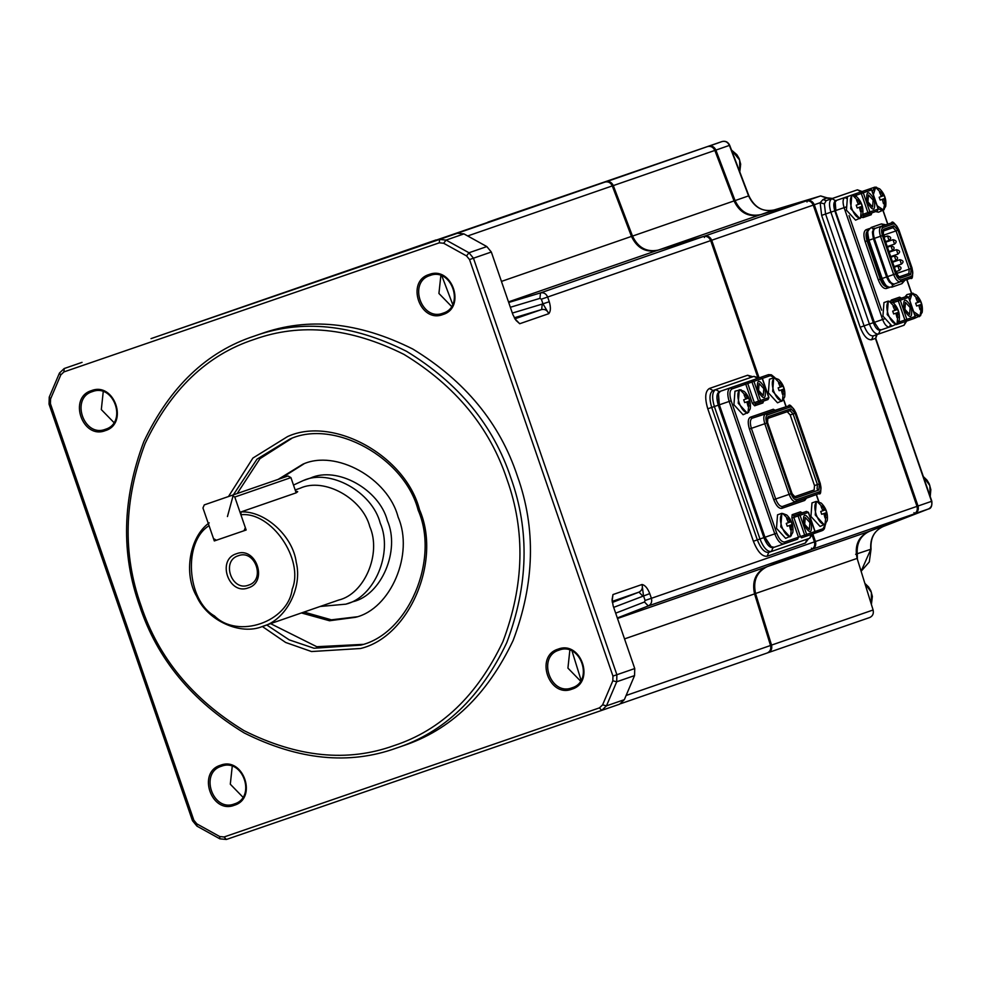 <?xml version="1.0" encoding="UTF-8"?>
<svg xmlns="http://www.w3.org/2000/svg" width="981" height="981" viewBox="0 0 981 981"><rect width="100%" height="100%" fill="white"/><g stroke="black" fill="none" stroke-linecap="round" stroke-linejoin="round"><path stroke-width="1.47" d="M248.267 587.877C228.757 595.626 216.347 559.611 236.507 553.725C256.029 545.963 268.426 581.991 248.267 587.877M238.346 555.724L238.322 555.736C220.958 560.801 231.651 591.85 248.475 585.167L248.5 585.154C265.863 580.09 255.17 549.041 238.346 555.724M295.171 489.948L300.186 488.207C324.257 477.134 362.565 498.36 369.837 526.797C381.621 553.689 364.491 593.983 338.703 600.053L262.663 626.369C240.774 635.786 207.408 620.666 196.74 596.497C183.263 573.91 189.578 536.632 209.223 522.861M293.491 485.068L303.264 480.555C329.874 468.317 372.216 491.775 380.248 523.204C393.271 552.928 374.337 597.466 345.827 604.173L320.186 606.466M303.166 480.592L310.413 478.078C337.01 465.84 379.353 489.298 387.397 520.739C400.42 550.464 381.486 594.989 352.976 601.709L345.827 604.173M295.551 491.064L297.721 491.677L296.164 492.842L241.056 511.91C265.017 510.684 292.951 536.178 296.237 562.285C302.712 587.889 285.729 620.335 262.663 626.369M240.885 514.755L246.145 530.01L214.312 540.948L209.063 525.693C183.018 541.635 186.537 600.078 214.496 615.958C237.843 639.293 288.144 622.003 292.191 589.238C304.441 559.526 271.234 511.297 240.885 514.755L241.056 511.91M204.269 504.896L287.997 475.993L204.269 504.896L202.957 507.986L213.502 538.594L216.433 540.224L214.312 540.948M287.997 475.993L290.928 477.612L234.79 497.036L245.336 527.655L244.024 530.733L216.433 540.224M290.928 477.612L296.164 492.842M234.79 497.036L231.859 495.417M246.145 529.998L244.024 530.733M803.856 524.663C802.556 513.014 804.972 512.168 811.128 522.15C812.427 533.811 809.999 534.645 803.856 524.663M809.914 522.566L805.229 517.441L804.69 524.381L809.374 529.507L809.914 522.566M757.737 390.745C756.437 379.083 758.865 378.249 765.008 388.231C766.308 399.88 763.88 400.726 757.737 390.745M763.807 388.648L759.11 383.51L758.571 390.45L763.267 395.576L763.807 388.648M754.843 379.377L720.397 391.272L718.448 393.565L719.355 404.81L764.959 537.269L771.152 546.662L774.119 547.275L783.929 543.903C780.594 544.21 777.541 540.874 774.769 533.885L729.165 401.437L718.803 405.006L718.448 393.565M771.152 546.662L764.407 537.453L718.803 405.006M794.242 496.852L814.156 489.96L814.5 485.583L790.183 414.938L787.216 411.701M867.094 202.184C865.782 190.522 868.21 189.689 874.365 199.67C875.665 211.32 873.237 212.166 867.094 202.184M873.151 200.087L868.455 194.961L867.927 201.89L872.612 207.028L873.151 200.087M904.077 309.616C902.778 297.966 905.205 297.12 911.349 307.102C912.649 318.764 910.233 319.598 904.077 309.616M910.147 307.519L905.451 302.393L904.911 309.334L909.608 314.46L910.147 307.519M879.037 329.383L874.39 322.332L879.037 329.383L881.257 329.837L889.473 327.004C886.971 327.237 884.69 324.736 882.606 319.499L874.39 322.332L835.322 210.67L835.199 202.049L835.873 210.474L844.101 207.653C842.507 202.245 842.765 198.861 844.886 197.5L836.658 200.32L835.199 202.049M863.133 191.185L836.658 200.32M873.838 322.516L835.322 210.67M884.752 236.924L882.802 232.62M897.713 275.955L896.609 271.369M487.913 222.111L708.613 146.206C711.85 145.482 714.266 146.77 715.872 150.068L735.051 200.565C740.618 212.154 749.104 216.85 760.508 214.667L807.13 200.627C810.392 200.026 812.783 201.399 814.279 204.747L918.02 506.024C918.89 509.58 917.86 512.131 914.917 513.664L869.522 531.273C860.558 535.528 856.462 543.118 857.259 554.02L857.406 559.293M488.146 222.037L501.696 217.341L488.146 222.037M832.526 198.444L826.971 198.162L820.656 195.942L807.13 200.627L806.995 202M861.11 571.273L870.785 549.335C869.988 538.434 874.071 530.856 883.047 526.589L928.443 508.98C931.386 507.447 932.416 504.908 931.533 501.34L875.432 338.408L871.606 339.733C867.437 340.125 863.623 335.956 860.165 327.225L821.649 215.379L820.153 202.724L822.998 199.535L827.032 197.831L832.55 198.432L826.174 200.639L824.371 203.901L820.153 202.724L812.709 205.287M906.677 321.069L904.065 325.226L878.547 334.055C875.211 334.374 872.17 331.038 869.399 324.049L830.882 212.203C828.761 204.98 829.117 200.467 831.937 198.653L857.443 189.824L862.103 191.516M861.195 191.835L835.604 200.688C833.482 202.049 833.225 205.434 834.806 210.841L873.323 322.688C875.395 327.936 877.688 330.438 880.19 330.205L881.171 329.861M812.82 533.909L815.444 541.512C816.327 545.08 815.297 547.631 812.354 549.164L766.958 566.76C756.621 572.07 752.832 580.985 755.578 593.542L771.544 645.142C772.317 648.735 771.201 651.237 768.197 652.647L869.755 617.503C872.747 616.093 873.863 613.591 873.102 609.998L857.124 558.397C854.377 545.841 858.167 536.926 868.504 531.616L913.9 514.019C916.843 512.487 917.873 509.936 916.99 506.368L813.261 205.103C811.753 201.755 809.374 200.382 806.112 200.982L759.49 215.023C748.086 217.206 739.6 212.497 734.033 200.921L714.855 150.424C713.248 147.125 710.82 145.838 707.595 146.561L606.037 181.706C609.275 180.982 611.703 182.27 613.297 185.568L632.487 236.065C638.042 247.641 646.528 252.35 657.944 250.167L704.566 236.127C707.828 235.526 710.207 236.899 711.716 240.247L759.098 377.881M869.755 617.503L767.314 652.954M334.411 275.134L436.091 239.94M451.554 306.44L438.924 293.466L440.861 275.538M242.932 797.185L230.302 784.211L232.239 766.284M580.544 681.072L567.925 668.11L569.851 650.17M113.943 422.553L101.313 409.58L103.238 391.652M234.275 805.278C211.393 814.377 196.85 772.157 220.492 765.254C243.374 756.155 257.905 798.387 234.275 805.278M221.399 766.247C199.155 772.746 212.84 812.489 234.373 803.93C256.63 797.43 242.945 757.688 221.399 766.247L221.375 766.259M442.897 314.533C420.015 323.632 405.472 281.4 429.114 274.508C451.983 265.41 466.527 307.642 442.897 314.533M430.021 275.502C407.777 282.001 421.462 321.743 442.995 313.184C465.239 306.685 451.554 266.942 430.021 275.502L429.997 275.514M105.274 430.647C82.392 439.746 67.861 397.513 91.491 390.622C114.372 381.523 128.916 423.743 105.274 430.647M92.41 391.615L92.373 391.627C70.166 398.114 83.851 437.857 105.384 429.298L105.408 429.286C127.628 422.799 113.943 383.056 92.41 391.615M571.886 689.165C549.004 698.264 534.473 656.044 558.103 649.14C580.985 640.041 595.528 682.273 571.886 689.165M559.023 650.133C536.779 656.632 550.464 696.375 571.997 687.816C594.241 681.317 580.556 641.574 559.023 650.133L558.986 650.145M393.97 745.634C440.923 730.269 477.232 695.603 502.91 641.648C524.148 585.228 525.534 531.212 507.067 479.599C489.838 427.544 455.491 385.827 404.013 354.423C350.548 327.679 300.578 322.688 254.104 339.451C207.15 354.815 170.841 389.482 145.163 443.449C123.925 499.856 122.539 553.873 141.006 605.485C158.235 657.54 192.583 699.257 244.061 730.661C297.525 757.406 347.495 762.396 393.97 745.634M254.373 336.066C301.51 319.058 352.204 324.122 406.441 351.259C458.667 383.105 493.517 425.435 510.991 478.238C529.74 530.611 528.33 585.412 506.772 642.641C480.727 697.381 443.89 732.549 396.25 748.135C349.113 765.143 298.42 760.079 244.183 732.942C191.957 701.096 157.107 658.766 139.633 605.964C120.896 553.591 122.294 498.802 143.851 441.56C169.897 386.821 206.733 351.652 254.373 336.066L260.1 334.08M260.419 333.969L260.75 333.859C307.887 316.851 358.58 321.915 412.817 349.052C465.055 380.898 499.905 423.228 517.367 476.03C536.116 528.403 534.706 583.205 513.149 640.434C487.103 695.173 450.267 730.342 402.639 745.928L396.25 748.135M228.487 496.521L252.914 458.053L287.556 436.582C333.16 415.588 405.742 455.809 419.525 509.703C441.855 560.654 409.396 636.988 360.518 648.502L311.517 651.543L285.655 642.469L262.319 626.491M266.734 624.958L289.26 639.882L314.018 648.245L360.787 645.118C408.304 633.922 439.856 559.71 418.151 510.169C404.748 457.771 334.19 418.679 289.836 439.083L256.997 459.157L233.355 494.841M233.331 494.902L227.445 516.558M356.876 616.804L331.382 619.82L303.987 612.07M280.725 478.483L303.951 463.866M301.437 612.953L329.518 620.752L355.49 617.307C390.794 608.993 414.227 553.86 398.102 517.061C388.157 478.139 335.735 449.09 302.786 464.246L278.187 479.366M291.602 438.495L259.99 458.642L237.194 493.504M270.572 623.634L316.777 646.712L362.847 644.382M757.712 377.158L710.685 240.603C709.189 237.255 706.811 235.881 703.549 236.482L656.927 250.523C645.51 252.706 637.025 247.997 631.47 236.409L612.279 185.912C610.673 182.613 608.257 181.326 605.019 182.061L333.503 275.44M174.532 330.487L439.574 239.425L446.097 240.087L468.979 252.767L473.455 258.199L616.877 674.732L616.706 681.783L606.466 705.854L601.733 710.379L226.353 839.478L219.842 838.816L196.96 826.137L192.472 820.705L49.05 404.172L49.234 397.121L59.461 373.05L64.194 368.525L63.937 371.909L60.785 374.926L50.546 398.997L50.423 403.694L193.846 820.226L196.838 823.856L219.719 836.535L224.073 836.977L599.44 707.877L602.604 704.861L612.831 680.789L612.953 676.093L469.531 259.56L466.539 255.931L443.657 243.251L439.316 242.81L63.937 371.909M515.086 319.144L519.722 323.73L516.043 320.431L512.904 314.693L491.322 252.019L486.834 246.574L463.952 233.895L457.44 233.245L395.147 254.668M424.981 244.416L442.823 238.273M767.191 653.003L620.765 703.671L767.191 653.003C770.183 651.58 771.299 649.079 770.526 645.498L754.561 593.897C751.802 581.341 755.603 572.413 765.94 567.116L811.324 549.519C814.279 547.987 815.309 545.436 814.426 541.868L812.158 535.295M710.685 240.603L547.656 297.022L549.262 301.719C550.893 307.384 550.746 311.357 548.808 313.662L542.984 303.889L541.365 299.193L539.93 298.371L510.341 307.286M619.612 704.186L601.733 710.379L619.6 704.199L624.333 699.674L634.56 675.602L634.744 668.552L613.162 605.878L612.107 599.416L612.978 594.56L612.144 601.022M612.316 602.469L638.962 592.132C641.905 590.599 642.947 588.048 642.065 584.492C645.008 585.105 647.57 588.146 649.765 593.603L613.677 607.374M612.119 600.519L612.978 594.56L642.065 584.492L643.487 595.774L645.106 600.458L651.384 598.3C652.267 601.856 651.237 604.406 648.294 605.939L617.319 617.956M151.025 338.629L180.259 328.5M549.262 301.719L542.235 304.073L541.659 309.542L514.866 318.813M812.611 533.983L809.681 538.25L771.409 551.494C767.24 551.886 763.426 547.717 759.968 538.986L714.364 406.526C711.716 397.513 712.145 391.873 715.676 389.604L753.948 376.361L758.926 377.943M771.409 551.494L768.761 552.401L771.409 551.494L773.053 547.631L774.021 547.3M757.712 378.359L719.343 391.64C716.522 393.455 716.167 397.967 718.288 405.178L763.892 537.625C766.664 544.614 769.717 547.95 773.053 547.631M790.563 536.202L792.795 532.524C793.654 525.706 791.655 519.869 786.787 515.025L782.74 513.492C780.03 515.246 779.687 519.599 781.734 526.552C784.408 533.296 787.351 536.509 790.563 536.202L791.25 529.679L790.588 529.887L789.423 525.485L787.24 526.233L789.423 525.485M792.795 532.524L789.938 536.889L780.79 526.883L781.845 513.333L777.541 514.817L776.486 528.354L785.646 538.361L791.324 535.761M791.25 529.679L791.373 524.798L792.194 524.516L791.226 521.696L788.442 522.652L786.652 518.459L787.878 518.042L787.02 518.998M790.404 521.978L787.878 518.042M792.194 524.516L787.24 526.221L786.272 523.4L788.442 522.652M791.299 525.779L789.963 526.098M791.814 529.458L790.539 529.237M788.491 521.831L789.742 521.254M787.24 526.221L791.373 524.798M825.009 524.283L827.241 520.604C828.099 513.786 826.1 507.95 821.232 503.094L817.185 501.573C814.475 503.327 814.132 507.68 816.18 514.633C818.853 521.365 821.796 524.59 825.009 524.283L825.695 517.76L825.033 517.968L823.868 513.553L821.686 514.302L823.868 513.553M827.241 520.604L824.383 524.97L815.236 514.951L816.29 501.414L811.986 502.897L810.931 516.435L820.091 526.441L825.769 523.842M825.695 517.76L825.818 512.879L826.64 512.597L825.671 509.777L822.887 510.733L821.097 506.539L822.323 506.122L821.465 507.079M824.849 510.059L822.323 506.122M826.64 512.597L821.686 514.302L820.717 511.481L822.887 510.733M825.744 513.86L824.408 514.179M826.26 517.539L824.984 517.318M822.936 509.899L824.187 509.335M821.686 514.302L825.818 512.879M782.446 400.653L784.677 396.974C785.536 390.156 783.537 384.319 778.656 379.475L774.622 377.955C771.9 379.708 771.569 384.049 773.617 391.014C776.278 397.746 779.221 400.959 782.446 400.653L783.132 394.141L782.47 394.337L781.293 389.935L779.122 390.683L781.293 389.935M784.677 396.974L781.82 401.339L772.672 391.333L773.715 377.795L769.423 379.267L768.368 392.817L777.528 402.823L783.206 400.223M783.132 394.141L783.255 389.261L784.077 388.979L783.096 386.146L780.324 387.103L778.534 382.921L779.76 382.492L778.889 383.448M782.286 386.428L779.76 382.492M784.077 388.979L779.122 390.683L778.154 387.863L780.324 387.115M783.181 390.23L781.832 390.561M783.696 393.921L782.421 393.7M780.361 386.281L781.624 385.717M779.122 390.683L783.255 389.261M748 412.584L750.232 408.893C751.09 402.075 749.092 396.25 744.211 391.394L740.177 389.874C737.454 391.627 737.123 395.981 739.171 402.933C741.832 409.666 744.775 412.878 748 412.584L748.687 406.06L748.025 406.269L746.848 401.854L744.677 402.602L749.631 400.898L744.677 402.602M741.06 389.751L734.977 391.186L733.923 404.736L743.083 414.742L748.761 412.143M749.631 400.898L748.65 398.065L745.879 399.034L744.088 394.84L745.315 394.411L744.444 395.368M747.841 398.36L745.315 394.411M748.687 406.06L748.81 401.18M745.879 399.034L743.708 399.782L744.677 402.615L746.848 401.854M748.736 402.149L747.387 402.48M749.251 405.84L747.976 405.619M745.916 398.2L747.179 397.636M913.667 311.676L919.957 316.005L922.189 312.314C923.047 305.496 921.049 299.671 916.18 294.815L912.134 293.294L909.841 300.591M914.672 318.261L920.718 315.563M919.957 316.005L921.208 309.26L920.767 304.601L921.588 304.318L920.619 301.486L917.836 302.455L916.046 298.261L917.272 297.832L916.413 298.788M919.798 301.78L917.272 297.832M920.644 309.481L919.982 309.689L918.817 305.275L916.634 306.023L918.817 305.275M921.588 304.318L916.634 306.023L915.665 303.203L917.836 302.455M920.693 305.569L919.344 305.9M921.208 309.26L919.933 309.04M917.885 301.621L919.136 301.057M916.634 306.023L920.767 304.601M913.017 293.172L906.935 294.607L904.96 296.949M896.99 323.951L899.234 320.26C900.092 313.442 898.081 307.617 893.213 302.761L889.178 301.241C886.456 302.994 886.113 307.347 888.161 314.3C890.834 321.032 893.777 324.257 896.99 323.951L897.676 317.427L897.014 317.636L895.849 313.221L893.679 313.969L895.849 313.221M899.234 320.26L896.376 324.637L887.216 314.619L888.271 301.081L883.967 302.565L882.925 316.103L892.072 326.109L897.75 323.509M897.676 317.427L897.811 312.547L898.621 312.265L897.652 309.432L894.88 310.401L893.078 306.207L894.304 305.79L893.446 306.746M896.83 309.726L894.304 305.79M898.621 312.265L893.666 313.969L892.698 311.149L894.88 310.401M897.725 313.515L896.389 313.846M898.24 317.206L896.977 316.986M894.917 309.567L896.18 309.003M893.666 313.969L897.811 312.547M860.509 217.99L862.74 214.299C863.599 207.481 861.6 201.657 856.732 196.801L852.685 195.28C849.975 197.034 849.632 201.387 851.68 208.34C854.353 215.072 857.296 218.285 860.509 217.99L861.195 211.467L860.533 211.663L859.368 207.261L857.186 208.009L859.368 207.261M862.74 214.299L859.883 218.665L850.735 208.659L851.79 195.121L847.486 196.592L846.431 210.142L855.591 220.149L861.269 217.549M861.195 211.467L861.318 206.586L862.14 206.304L861.171 203.472L858.387 204.428L856.597 200.247L857.823 199.817L856.965 200.774M860.349 203.766L857.823 199.817M862.14 206.304L857.186 208.009L856.217 205.188L858.387 204.44M861.244 207.555L859.896 207.886M861.759 211.246L860.484 211.025M858.436 203.607L859.687 203.042M857.186 208.009L861.318 206.586M877.173 205.716L883.464 210.032L885.708 206.353C886.566 199.535 884.555 193.698 879.687 188.855L875.653 187.334L873.36 194.63M875.592 211.589L878.547 212.203L884.237 209.603M883.464 210.032L884.715 203.3L884.286 198.64L885.107 198.358L884.126 195.526L881.355 196.482L879.565 192.301L880.791 191.871L879.92 192.828M883.317 195.808L880.791 191.871M884.163 203.521L883.489 203.717L882.324 199.315L880.153 200.063L882.324 199.315M885.107 198.358L880.153 200.063L879.184 197.242L881.355 196.494M884.212 199.609L882.863 199.94M884.715 203.3L883.452 203.079M881.392 195.66L882.655 195.096M880.153 200.063L884.286 198.64M806.517 498.152L804.714 500.445L781.747 508.391C778.84 508.661 776.179 505.755 773.764 499.648L749.435 429.016C747.583 422.713 747.89 418.777 750.355 417.195L773.31 409.249L775.125 410.266L752.157 418.213C750.048 419.574 749.791 422.946 751.372 428.341L775.701 498.986C777.774 504.209 780.054 506.711 782.544 506.466L805.573 498.495M752.353 403.301L754.634 405.803L755.456 403.878L754.315 402.627L758.558 401.155L751.973 382.026L747.73 383.485L754.315 402.627L752.353 403.301L745.756 384.172L732.047 388.917C729.582 390.499 729.275 394.448 731.127 400.763L776.731 533.21C779.159 539.329 781.832 542.248 784.751 541.966L798.46 537.22L791.875 518.091L792.133 514.706L800.435 511.837L802.029 512.904M815.064 531.481L823.022 528.722L825.144 524.59M818.62 501.438L816.266 494.583M786.026 406.759L783.647 399.88M774.585 377.66L770.318 375.662L762.372 378.421L760.398 377.464L754.512 379.488M754.634 405.803L762.936 402.933L763.525 401.106M770.318 375.662L768.491 374.644L758.681 378.028M731.127 400.763L729.165 401.437C727.044 394.227 727.399 389.715 730.22 387.9L760.398 377.464L762.225 378.482L753.935 381.351L760.52 400.481L768.81 397.612L762.225 378.482L761.538 378.715L762.225 378.482M732.047 388.917L730.22 387.9L720.397 391.272M754.769 379.402L760.398 377.464M776.731 533.21L764.407 537.453M808.344 512.401L800.042 515.283L806.64 534.412L814.929 531.543L808.344 512.401L806.505 511.395L793.972 515.724L806.505 511.395L808.491 512.352L815.076 531.494L814.107 533.468L801.575 537.796L800.422 536.546L804.665 535.086L798.08 515.957L793.837 517.416L800.422 536.546L798.46 537.22L797.639 539.145L783.929 543.891L784.751 541.966M823.022 528.722L822.201 530.647L814.304 533.382L823.12 530.181L824.383 528.771L825.401 524.394M797.651 539.145L774.107 547.275M762.372 378.433L768.957 397.563L768 399.537L755.456 403.878L759.699 402.418L760.52 400.481L758.558 401.155L759.699 402.406L768 399.537L768.81 397.612M819.527 491.763C821.22 490.672 821.428 487.962 820.165 483.633L795.836 412.989C794.169 408.783 792.341 406.784 790.33 406.968L767.375 414.926C765.671 416.005 765.462 418.728 766.737 423.056L791.066 493.701C792.722 497.894 794.561 499.905 796.56 499.709L819.527 491.763L818.73 493.688L795.775 501.634C793.347 501.867 791.127 499.439 789.116 494.363L764.8 423.731C763.255 418.495 763.512 415.221 765.56 413.896L788.552 405.938C789.325 403.608 791.802 405.938 795.983 412.94L820.3 483.584C821.318 491.702 820.803 495.062 818.755 493.676L805.511 498.52L804.714 500.445M788.528 405.95L775.125 410.266L788.552 405.938L790.33 406.968M767.375 414.926L765.56 413.896L752.157 418.213L750.355 417.195M766.737 423.056L749.435 429.016M791.066 493.701L773.764 499.648M796.56 499.709L795.775 501.634L782.544 506.466L781.747 508.391M818.914 489.973L795.947 497.919L791.839 493.431L767.51 422.786L767.988 416.717L790.944 408.77L795.064 413.259L819.38 483.903L818.914 489.973L817.075 488.955L817.418 484.577L793.089 413.933L790.134 410.696L767.167 418.642L767.988 416.717M814.5 485.583L819.38 483.903M814.156 489.96L794.12 496.901L795.947 497.919M790.183 414.938L795.064 413.259M806.505 511.395L802.262 512.855L800.435 511.837M800.042 515.283L798.215 514.265L798.08 515.957L800.042 515.283M814.242 531.776L814.929 531.543L814.242 531.776M801.575 537.796L805.818 536.337L804.665 535.086L806.64 534.412L805.818 536.337L814.107 533.468L814.929 531.543M791.875 518.091L793.837 517.416L793.972 515.724L792.133 514.706M762.936 402.933L763.304 401.266M753.935 381.351L752.096 380.334L751.973 382.026L753.935 381.351M743.929 383.154L745.756 384.172L747.73 383.485L747.853 381.793M794.12 496.913L791.986 493.382L767.657 422.737L767.167 418.642L790.134 410.696L790.944 408.77M766.823 423.019L767.51 422.786L766.823 423.019M791.152 493.664L791.839 493.431L791.152 493.664M795.174 413.222L795.836 412.989L795.174 413.222M819.491 483.854L820.165 483.633L819.491 483.854M872.146 239.131L869.191 240.149M874.034 229.395L871.116 227.482M886.346 277.047L882.373 278.42M884.089 225.311L881.379 223.926L885.757 224.747M903.231 280.909L901.956 283.656L891.741 287.188C889.142 286.329 887.4 290.241 882.152 278.494L868.97 240.222C866.836 228.781 867.523 231.577 871.177 227.457L881.379 223.926M892.918 284.147L891.754 287.188M874.966 228.487L885.328 224.882L875.15 228.401C873.078 229.738 872.82 233.061 874.378 238.371L887.56 276.63C889.595 281.78 891.839 284.232 894.292 284L900.3 281.805C897.885 282.025 895.665 279.61 893.654 274.533L886.701 276.924L873.531 238.665L880.484 236.274C878.939 231.038 879.197 227.764 881.245 226.439L885.353 224.87M895.861 271.627L899.381 270.413L897.848 265.998L894.341 267.212M888.958 251.602L892.489 250.4L890.956 245.986L887.449 247.187M894.402 255.992C898.032 256.789 898.535 258.261 895.935 260.406L894.402 255.992L890.895 257.206M885.512 241.596L889.044 240.394L887.511 235.98L884.004 237.181M887.241 246.599L894.513 244.097L892.992 239.683L885.72 242.184M890.687 256.605L897.958 254.104L896.438 249.689L889.166 252.191M894.132 266.611L901.404 264.11L899.884 259.695L892.612 262.197M889.755 287.359L886.284 288.549L887.83 286.366C885.34 286.599 883.059 284.11 880.987 278.886L867.817 240.627L867.057 240.885L880.239 279.156C882.299 284.38 884.592 286.869 887.082 286.636L887.547 286.477M869.485 240.051L867.817 240.627C866.235 235.244 866.493 231.872 868.602 230.523L867.842 230.756C865.733 232.117 865.475 235.489 867.057 240.885L865.119 241.559C863.268 235.256 863.574 231.32 866.039 229.738L869.534 228.524M882.667 278.31L878.289 279.818L865.119 241.559M868.308 230.596L866.039 229.738M886.284 288.549C883.378 288.831 880.705 285.925 878.289 279.818M911.398 293.086L906.775 279.634M887.658 224.134L883.023 210.657M901.196 298.212L899.602 297.157L891.3 300.027L890.699 301.142M849.031 215.624L881.6 310.18M861.772 217.108L862.924 217.61L863.746 215.685L862.606 214.434L867.903 212.607L861.318 193.478L856.021 195.293L856.45 196.543M871.815 212.914L871.214 214.741L862.924 217.61M908.565 297.353L900.276 300.235L906.861 319.365L915.15 316.495L908.565 297.353L906.738 296.348L908.713 297.304L915.298 316.446L914.341 318.42L896.818 324.466L900.742 323.117L899.589 321.866L904.899 320.039L898.314 300.909L893.004 302.724L893.139 301.032L906.738 296.348L893.139 301.032L891.3 300.027M881.245 329.837L891.974 326.146L889.473 327.004L890.294 325.079M846.713 198.518L844.886 197.5L862.802 191.295M863.059 191.209L869.742 188.904L871.582 189.922L863.28 192.791L869.877 211.933L878.167 209.063L871.582 189.922L870.883 190.155L871.582 189.922M884.568 318.825L882.606 319.499L844.101 207.653L846.063 206.979M869.742 188.904L871.717 189.873L878.314 209.002L877.345 210.989L863.746 215.685L869.056 213.858L869.877 211.933L867.903 212.607L869.056 213.858L877.345 210.989L878.167 209.063M899.172 320.628L899.589 321.866L897.627 322.541M890.441 282.736C889.975 281.473 890.613 285.446 886.566 276.973L873.397 238.702L874.378 238.371M886.566 276.973L887.56 276.63M892.698 283.472C890.515 283.681 888.516 281.498 886.701 276.924L873.519 238.665C872.416 230.658 872.955 227.249 875.126 228.414M910.687 274.557L900.484 278.089L896.376 273.601L883.194 235.33L883.673 229.26L893.875 225.728L897.983 230.216L911.153 268.475L910.687 274.557L908.86 273.54L909.191 269.162L896.021 230.891L893.053 227.653L882.851 231.185L883.673 229.26M882.422 235.599L895.592 273.871C897.259 278.064 899.099 280.076 901.098 279.879L911.3 276.348C913.004 275.256 913.213 272.546 911.938 268.205L898.755 229.946C897.1 225.753 895.261 223.742 893.262 223.938L883.047 227.469C881.355 228.561 881.146 231.271 882.422 235.599L880.484 236.274L893.654 274.533L895.592 273.871M883.047 227.469L881.245 226.439L891.447 222.908L893.262 223.938M911.3 276.348L910.503 278.273L900.3 281.805L901.098 279.879M884.077 234.999L897.983 230.216M897.259 273.258L911.153 268.475M898.755 277.01L908.86 273.54L898.645 277.071L900.484 278.089M871.214 214.741L871.594 213.073M906.738 296.348L901.429 298.163L899.602 297.157M900.276 300.235L898.449 299.217L898.314 300.909L900.276 300.235M914.464 316.728L915.15 316.495L914.464 316.728M863.28 192.791L861.453 191.786L861.318 193.478L863.28 192.791M906.052 321.29L914.341 318.42L915.15 316.495M906.861 319.365L904.899 320.039L906.039 321.29L906.861 319.365M854.046 195.979L856.021 195.293L856.143 193.6M853.004 194.937L852.219 194.961M898.645 277.071L896.524 273.552L883.341 235.281L882.851 231.185L893.053 227.653L893.875 225.728M882.508 235.563L883.194 235.33L882.508 235.563M895.69 273.834L896.376 273.601L895.69 273.834M898.093 230.179L898.755 229.946L898.093 230.179M911.275 268.438L911.938 268.205L911.275 268.438M869.497 531.236L928.467 508.98C931.104 508.563 932.22 505.988 931.827 501.242L916.438 506.564M827.032 197.831L820.68 195.942L774.034 209.983C762.629 212.166 754.144 207.469 748.577 195.881L729.398 145.384C727.792 142.086 725.364 140.798 722.139 141.534L501.659 217.353M714.315 150.645L729.692 145.298C728.086 141.987 725.56 140.724 722.139 141.522L708.601 146.328M760.508 214.716L774.058 209.983C762.936 212.288 754.536 207.555 748.871 195.795L733.494 201.142M928.492 508.967L914.917 513.664L913.973 512.671M861.11 571.285L869.276 561.978L871.054 549.176L855.628 554.29M880.19 330.205L878.547 334.055L873.249 335.882L871.606 339.733M822.998 199.535L826.174 200.639L831.937 198.653L835.604 200.688M857.443 189.824L831.79 198.653L857.455 189.824L861.11 191.859M834.806 210.841L825.573 214.017L864.089 325.876L873.323 322.688M860.165 327.225L864.089 325.876C866.861 332.866 869.914 336.201 873.249 335.882L877.075 334.558L875.726 338.31C876.119 335.33 876.744 334.018 877.615 334.374M824.371 203.901L825.573 214.017L821.649 215.379M774.058 209.983L820.631 195.955M883.072 526.576L883.096 526.576C874.279 530.611 870.282 538.152 871.054 549.176M904.065 325.226L905.708 321.363M873.102 609.998L769.962 645.645M707.595 146.561L606.037 181.828M714.855 150.424L611.739 186.145M734.033 200.921L630.93 236.642M759.49 215.023L657.944 250.216M806.112 200.982L704.566 236.127L704.419 237.488M813.261 205.103L710.134 240.786M916.99 506.368L813.874 542.064M913.9 514.019L812.354 549.164L811.397 548.171M868.504 531.616L766.934 566.736M857.124 558.397L753.997 594.045M605.019 182.061L441.658 238.677M170.277 331.958L333.515 275.44L174.716 330.401M439.316 242.81L439.574 239.425L457.44 233.245M424.184 244.612L395.098 254.68M466.539 255.931L468.979 252.767L486.834 246.574M463.952 233.895L446.097 240.087L443.657 243.251M808.614 538.618L805.401 543.02L767.117 556.264C762.114 556.73 757.54 551.727 753.383 541.254L707.779 408.795C704.603 397.979 705.131 391.211 709.349 388.488L747.62 375.245L752.881 376.729M814.426 541.868L651.384 598.3L649.765 593.603M514.265 317.795L541.659 309.542C544.921 308.941 547.312 310.315 548.808 313.662L519.722 323.73L515.785 319.683M491.322 252.019L469.531 259.56M612.953 676.093L634.744 668.552M602.604 704.861L606.466 705.854L624.333 699.674M634.56 675.602L616.706 681.783L612.831 680.789M60.785 374.926L59.461 373.05M50.546 398.997L49.234 397.121M50.423 403.694L49.05 404.172M601.733 710.379L599.44 707.877M193.846 820.226L192.472 820.705M226.353 839.478L224.073 836.977M196.838 823.856L196.96 826.137M219.842 838.816L219.719 836.535M811.324 549.519L648.294 605.939L644.48 601.991L645.106 600.458M765.94 567.116L617.503 618.496M754.561 593.897L624.529 638.901M770.526 645.498L626.111 695.48M612.279 185.912L467.679 235.967M631.47 236.409L501.438 281.412M656.927 250.523L508.489 301.89M508.698 302.479L540.506 292.902C543.768 292.301 546.147 293.675 547.656 297.022L541.365 299.193M703.549 236.482L540.506 292.902L539.93 298.371M452.695 304.417L441.867 275.906M512.34 313.074L542.235 304.073M581.071 680.225L572.058 651.077M642.776 596.08L638.962 592.132L612.181 601.402M615.676 613.162L644.48 601.991M753.948 376.361L751.287 377.268L753.948 376.361L757.614 378.396M747.62 375.245L751.287 377.268L713.015 390.524C709.496 392.78 709.055 398.421 711.703 407.446L757.32 539.893L763.892 537.625M753.383 541.254L757.32 539.893C760.778 548.624 764.591 552.806 768.761 552.401L767.117 556.264M707.779 408.795L718.288 405.178M709.349 388.488L713.015 390.524L715.676 389.604L719.343 391.64M807.032 539.158L805.401 543.02M811.324 534.387L809.681 538.25M871.373 604.419L871.373 592.34L864.886 583.474M930.196 496.484L929.829 485.546L923.379 476.705M739.772 171.834L739.662 160.062L731.532 150.142M782.74 513.492L787.302 518.213M817.185 501.573L821.747 506.294M774.622 377.955L779.184 382.664M744.211 391.394L739.269 389.715L738.227 403.252L747.375 413.259L750.232 408.893M740.177 389.874L744.738 394.595M914.684 314.631L919.332 316.679L922.189 312.314M912.134 293.294L916.695 298.016M916.18 294.815L911.226 293.135L908.823 297.635M889.178 301.241L893.728 305.962M852.685 195.28L857.247 199.989M878.191 208.671L882.851 210.719L885.708 206.353M875.653 187.334L880.215 192.043M876.536 187.212L874.745 187.175L872.342 191.675M818.755 493.676L805.536 498.507M818.804 501.512L816.413 494.534M786.173 406.71L783.758 399.708M774.867 377.611L771.36 374.791L768.491 374.644M904.887 280.321L901.956 283.644M873.397 238.702C872.342 232.951 872.17 230.633 872.894 231.761M895.923 260.406L892.416 261.62M870.405 188.671L862.176 191.491M901.404 264.11C904.016 261.964 903.513 260.492 899.884 259.695M897.958 254.104C900.57 251.958 900.067 250.486 896.438 249.689M894.513 244.097C897.125 241.951 896.622 240.48 892.992 239.683M889.044 240.394C891.643 238.248 891.14 236.777 887.511 235.98M892.489 250.4C895.089 248.254 894.586 246.783 890.956 245.986M899.381 270.413C901.98 268.267 901.478 266.795 897.848 265.998M883.158 210.596L887.805 224.085M906.922 279.585L911.557 293.037M906.039 321.29L900.742 323.117M894.267 284C893.066 286.121 890.54 283.754 886.701 276.924M910.54 278.261C912.575 279.646 913.09 276.274 912.085 268.156L898.903 229.897C894.721 222.895 892.256 220.566 891.484 222.895M878.547 334.055L873.249 335.882M748.871 195.795L729.692 145.298M722.139 141.522L501.696 217.341M875.726 338.31L931.827 501.242M82.048 362.357L64.182 368.537M871.398 604.504L872.379 596.436L870.834 590.746L868.577 586.969L864.85 583.376M930.221 496.582L930.834 489.642L929.289 483.952L927.033 480.175L923.342 476.607M739.797 171.908L740.667 164.158L739.122 158.468L736.866 154.691L731.495 150.068M781.845 513.333L786.787 515.025M816.29 501.414L821.232 503.094M773.715 377.795L778.656 379.475M888.271 301.081L893.213 302.761M851.79 195.121L856.732 196.801M870.454 188.646L874.745 187.175L879.687 188.855"/></g></svg>
